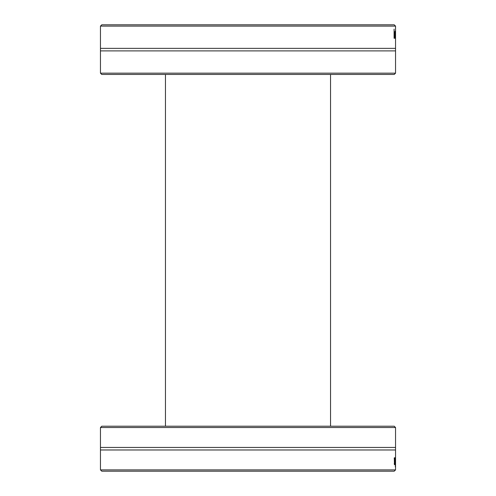 <?xml version="1.0" encoding="UTF-8"?>
<svg xmlns="http://www.w3.org/2000/svg" width="496" height="496" viewBox="0 0 496 496"><rect width="100%" height="100%" fill="white"/><g stroke="black" fill="none" stroke-linecap="round" stroke-linejoin="round"><path stroke-width="0.74" d="M330.547 74.456L330.547 426.219M395.541 427.521L394.246 426.219L101.754 426.219L100.459 427.521L395.541 427.521L395.541 447.442L100.459 447.442L100.459 469.638M100.465 469.898L101.792 471.2L394.208 471.2L395.535 469.898L100.465 469.898M395.541 447.442L395.541 449.977L100.459 449.977M395.386 466.854L395.331 466.854A1391.416 1314.338 -7.2 0 0 395.461 457.752L395.498 457.752A1391.416 1315.46 2.2 0 1 395.541 466.854L395.535 466.854A1472.853 1396.854 -176.6 0 0 395.486 459.296A1472.853 1396.172 173.6 0 1 395.386 466.854L395.331 466.854M395.541 469.638L395.541 464.585A2438.448 2363.508 0.9 0 0 395.541 463.469L395.541 449.977M395.008 457.752L395.138 464.746L394.909 457.752M394.301 457.777L394.797 461.156L394.444 464.74L394.301 457.777M394.909 459.439L395.008 461.33L395.008 459.439M394.909 461.726L395.238 461.726M100.459 73.16L101.754 74.456L394.246 74.456L395.541 73.16L100.459 73.16L100.459 50.896L395.541 50.896L395.541 32.531A2438.448 2363.508 179.1 0 1 395.535 38.248L395.523 38.248A1620.196 1544.265 -175.9 0 0 395.486 32.978A1633.316 1556.901 173.9 0 1 395.43 38.248L395.38 38.248A2399.946 2321.788 -168.4 0 0 395.293 31.415L395.355 31.415A2967.686 2889.863 11.5 0 1 395.411 36.704A1729.05 1652.517 -6.9 0 0 395.473 31.415L395.498 31.415A1645.827 1570.032 3.5 0 1 395.529 36.704A3345.83 3271.07 -2.6 0 0 395.541 31.415L395.541 31.415A2438.448 2363.508 179.1 0 1 395.541 32.531M395.535 26.102L394.208 24.8L101.792 24.8L100.465 26.102L395.535 26.102M100.459 50.896L100.459 48.36L395.541 48.36M394.735 37.169L394.735 38.248L394.091 38.248L394.091 29.146L394.258 37.169L394.735 37.169M395.182 38.211L394.779 34.869L395.064 31.223L394.977 38.211M394.89 34.069L395.058 32.172L394.785 34.069M394.903 37.826L395.25 37.826M394.884 31.986L395.213 31.986M395.541 31.415L395.541 26.362M394.184 463.81L394.704 463.81M394.184 458.478L394.704 458.478M394.779 34.323L395.262 34.323M165.453 74.456L165.453 426.219M100.459 427.521L100.459 447.442M395.541 73.16L395.541 50.896M100.459 48.36L100.459 26.362"/></g></svg>
